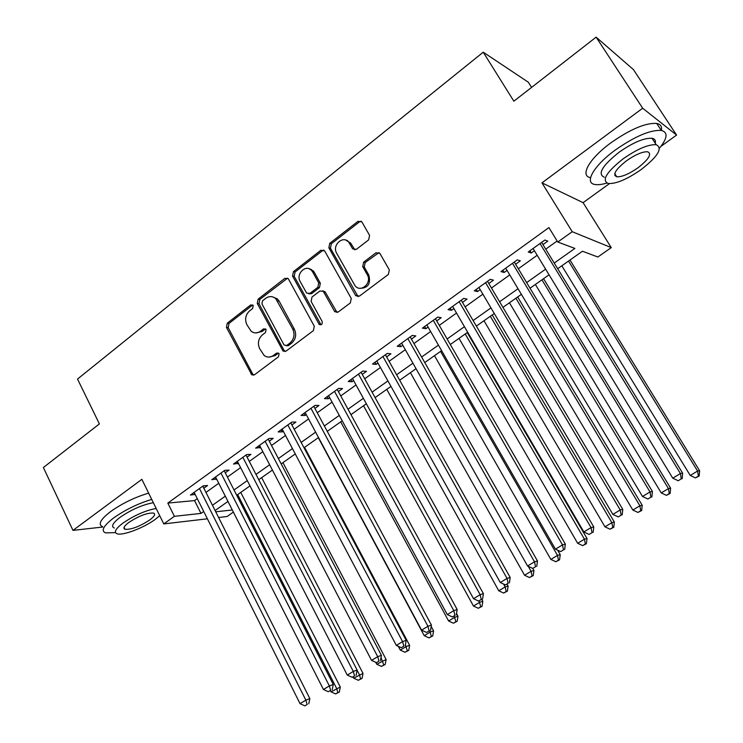 <?xml version="1.0" encoding="UTF-8"?>
<svg xmlns="http://www.w3.org/2000/svg" width="743" height="743" viewBox="0 0 743 743"><rect width="100%" height="100%" fill="white"/><g stroke="black" fill="none" stroke-linecap="round" stroke-linejoin="round"><path stroke-width="1.11" d="M253.224 305.522L250.697 304.936L227.284 323.177L226.448 327.431L251.812 374.844L254.524 374.76L278.476 356.798L279.089 353.77L278.579 353.139L276.517 353.129L273.396 355.479C270.294 357.587 267.239 357.615 264.22 355.553L259.641 348.662C257.384 343.303 258.304 338.715 262.39 334.889L265.483 332.53L266.087 329.511L263.533 328.898L260.449 331.267C257.301 333.44 254.217 333.449 251.199 331.294L246.843 324.626C244.614 319.323 245.524 314.744 249.564 310.908L252.62 308.531L253.224 305.522M252.787 304.964L229.03 323.391L228.194 327.635L252.629 373.924L253.837 375.122M278.504 353.092L275.077 355.618L273.396 355.479M265.576 328.898L262.149 331.462L260.449 331.267M368.639 239.887L369.577 235.364L361.887 221.916L358.033 221.312L329.753 243.342L328.852 247.8L355.488 295.287L359.408 296.141L388.375 274.427L389.323 269.876L379.896 253.409L375.995 252.759L363.643 262.168L362.714 266.672L367.274 274.724C372.419 282.99 360.513 293.392 354.95 285.563L336.69 253.261C331.554 244.976 343.73 234.472 349.071 242.673L352.619 248.812L356.361 249.332L368.639 239.887M596.118 37.15L633.417 69.582L676.576 135.087L642.676 108.227L596.118 37.15L513.859 101.197L483.229 52.196L77.523 379.06L99.395 423.909L43.382 467.523L72.972 530.381L141.867 479.328L163.766 523.917L174.373 516.32L167.825 503.085L548.91 227.59L557.789 242.032L572.212 231.705L611.266 247.623L597.855 257.013L582.447 251.245L557.687 268.715M642.676 108.227L541.953 182.862L572.212 231.705M288.525 279.154L288.08 278.551L284.82 278.356L258.118 299.16L257.264 303.469L283.092 351.077L286.074 351.105L313.397 330.626L314.298 326.223L288.525 279.154M293.429 271.65L320.892 250.242L324.71 251.013L351.263 298.463L350.334 302.94L338.223 312.014L334.768 311.716L323.298 291.321L319.861 291.024L312.004 297.014L311.113 301.426L322.137 321.459C322.527 324.282 321.552 325.267 319.193 324.403L292.547 276.034L293.429 271.65L295.073 271.984L322.508 250.632L320.892 250.242M72.972 530.381L102.757 527.028M203.833 488.197L207.557 485.523L203.201 485.857L190.44 495.033L195.177 494.42M225.259 472.799L229.048 470.078L224.767 470.338L211.783 479.681L216.603 479.021M247.075 457.131L250.93 454.363L246.722 454.54L233.506 464.05L238.41 463.353M269.282 441.184L273.21 438.361L269.087 438.454L255.62 448.14L260.617 447.407M291.888 424.94L295.89 422.07L291.85 422.07L278.142 431.934L282.229 431.878L283.232 431.163M314.921 408.399L318.988 405.474L315.041 405.381L301.073 415.43L305.085 415.467L306.265 414.622M338.371 391.552L342.523 388.57L338.669 388.385L324.44 398.619L328.35 398.75L329.716 397.765M362.268 374.388L366.494 371.351L362.733 371.073L348.244 381.503L352.061 381.726L353.622 380.602M386.611 356.9L390.92 353.807L387.261 353.417L372.494 364.051L376.209 364.367L377.973 363.104M411.427 339.077L415.82 335.92L412.263 335.437L397.208 346.266L400.821 346.693L402.799 345.272M436.717 320.911L441.193 317.698L437.757 317.094L422.405 328.137L425.906 328.675L428.098 327.096M462.499 302.392L467.059 299.113L463.743 298.398L448.085 309.664L451.484 310.305L453.899 308.568M488.792 283.501L493.445 280.157L490.241 279.331L474.275 290.819L477.554 291.572L480.21 289.668M515.605 264.248L520.351 260.83L517.277 259.883L500.996 271.594L504.144 272.477L507.042 270.396M167.825 503.085L194.564 500.587L197.285 498.637M205.96 492.423L218.748 483.266M227.432 477.052L240.602 467.616M249.286 461.403L262.846 451.688M271.529 445.475L285.507 435.472M294.182 429.259L308.577 418.95M317.252 412.746L332.084 402.121M340.749 395.917L356.027 384.976M364.692 378.781L380.435 367.506M389.091 361.312L405.306 349.702M413.944 343.517L430.661 331.554M439.289 325.369L456.508 313.044M465.118 306.878L482.866 294.172M491.467 288.015L509.754 274.919M518.335 268.78L537.18 255.286M545.743 249.156L557.148 240.992M542.947 244.596L547.795 241.122L544.851 240.035L528.245 251.988L531.264 252.991L534.412 250.735M531.579 87.405L528.292 82.194L483.229 52.196M348.151 241.596L347.594 240.621M541.953 182.862L583.097 202.663L609.418 183.632M660.917 146.399L676.576 135.087M583.097 202.663L611.266 247.623M233.386 512.085L227.061 516.515L218.6 517.5M554.232 263.05L574.878 248.422L557.789 242.032M174.373 516.32L200.982 513.413L203.721 511.463M212.442 505.286L225.305 496.166M234.026 489.981L247.27 480.6M256.001 474.415L269.644 464.737M278.374 458.552L292.436 448.596M301.156 442.41L315.636 432.147M324.366 425.962L339.282 415.393M347.993 409.217L363.364 398.322M372.076 392.146L387.911 380.927M396.613 374.76L412.932 363.197M421.625 357.03L438.435 345.114M447.119 338.966L464.44 326.688M473.115 320.539L490.965 307.89M499.612 301.76L518.02 288.721M526.648 282.6L545.622 269.152M207.399 518.809L163.766 523.917M215.721 511.797L232.308 509.977M549.058 274.808L530.038 288.228M521.391 294.339L502.937 307.361M494.262 313.481L476.365 326.112M467.681 332.251L450.314 344.501M441.611 350.65L424.755 362.538M416.043 368.695L399.688 380.24M390.957 386.397L375.085 397.598M366.355 403.765L350.947 414.631M342.207 420.798L327.264 431.349M318.515 437.525L303.998 447.769M295.259 453.945L281.17 463.883M272.421 470.059L258.74 479.709M249.992 485.885L236.72 495.256M227.971 501.432L215.089 510.525M194.564 500.587L200.982 513.413M194.842 494.652L193.812 492.609M216.111 479.374L215.061 477.312M237.76 463.827L236.692 461.756M259.799 447.992L258.713 445.911M282.229 431.878L281.123 429.788M305.085 415.467L303.952 413.359M328.35 398.75L327.208 396.632M352.061 381.726L350.891 379.589M376.209 364.367L375.02 362.231M400.821 346.693L399.604 344.538M425.906 328.675L424.671 326.511M451.484 310.305L450.221 308.131M477.554 291.572L476.263 289.389M504.144 272.477L502.825 270.276M531.264 252.991L529.917 250.781M255.815 332.92L262.149 331.462M268.966 357.086L275.077 355.618M287.597 278.161L259.827 299.42L258.973 303.72L284.04 350.352L285.228 351.532M262.52 300.831L261.926 303.859L284.021 344.91L286.612 345.541L289.937 343.034C294.126 339.17 295.073 334.517 292.761 329.084L275.764 298.677C272.588 296.03 269.263 295.9 265.79 298.296L262.52 300.831M286.269 345.746L288.275 345.709L286.612 345.541M272.616 296.856L277.445 298.946L279.173 301.212L294.414 329.288C296.717 334.712 295.779 339.356 291.6 343.21L288.275 345.709M323.846 250.066L322.508 250.632M322.657 290.792L325.276 292.148L337.081 312.524M295.073 271.984L294.2 276.35L321.022 324.812M312.682 272.012L311.744 270.666C306.144 263.635 295.482 273.861 300.228 281.634L306.655 293.113L309.989 293.346L317.828 287.346L318.728 282.925L312.682 272.012L314.298 272.347L313.37 271.009L308.921 268.725M308.856 293.856L311.614 293.634L309.989 293.346M314.298 272.347L320.344 283.232L319.444 287.643L311.614 293.634M345.987 240.193L350.631 243.072L354.903 249.908M359.891 288.284C368.008 288.2 370.98 283.798 368.807 275.059L367.274 274.724M379.041 252.555L365.175 262.53L364.256 267.025L368.807 275.059M361.163 221.163L359.584 221.767L331.35 243.75L330.44 248.19L358.135 296.671M330.459 690.758L331.006 691.826L340.303 687.043L240.76 492.405M337.861 692.578L335.613 693.934L339.328 692.012L337.861 692.578L336.635 688.436L237.676 494.587M335.613 693.934L331.006 691.826M340.303 687.043L339.328 692.012M199.458 488.541L305.856 700.138L300.042 703.649L194.146 492.368M202.802 486.136L309.85 698.615L305.856 700.138L307.175 704.448L304.853 705.85L307.175 704.448M308.772 703.835L309.85 698.615M300.042 703.649L304.853 705.85M151.739 499.417C138.04 503.55 125.372 509.707 113.725 517.89C103.453 525.784 100.732 530.781 105.562 532.889L115.518 532.629M148.646 493.138C134.947 497.206 122.289 503.336 110.67 511.537C100.426 519.45 97.732 524.493 102.59 526.676M114.32 528.05C110.828 526.518 112.806 522.905 120.236 517.212C131.52 509.54 142.554 504.701 153.355 502.705M156.169 508.453C145.396 510.506 134.353 515.363 123.041 523.035C115.592 528.71 113.595 532.285 117.069 533.771C122.66 535.889 143.678 527.92 155.101 519.478L159.726 515.698M149.566 520.091C154.488 516.404 155.807 514.063 153.541 513.06C147.281 512.726 139.071 515.828 128.911 522.385C124.081 526.044 122.79 528.357 125.038 529.332C131.316 529.657 139.498 526.583 149.566 520.091M659.57 148.089C667.558 138.105 668.124 132.217 661.289 130.424C650.274 129.793 635.005 136.294 615.473 149.91C593.573 165.745 583.905 183.047 594.948 184.487C597.892 185.016 601.858 184.543 606.827 183.075M661.335 130.434C662.152 126.551 660.611 124.22 656.701 123.44C645.648 122.716 630.389 129.18 610.913 142.805C589.134 158.64 579.568 176.045 590.564 177.651M615.752 175.181L614.832 175.515M604.235 177.196C597.316 174.011 602.267 165.689 619.095 152.231C633.12 142.47 644.088 137.817 651.992 138.282C654.787 138.811 655.874 140.473 655.242 143.26M623.266 158.733C606.381 172.162 601.375 180.419 608.257 183.512C616.058 183.958 626.897 179.397 640.791 169.831C657.908 156.522 663.044 148.145 656.19 144.699C648.305 144.3 637.336 148.981 623.266 158.733M637.782 167.927C648.788 159.336 652.085 153.95 647.664 151.776C642.593 151.516 635.544 154.516 626.498 160.776C615.585 169.413 612.343 174.754 616.774 176.788C621.807 177.066 628.81 174.113 637.782 167.927M611.248 50.301L609.102 48.444M654.49 142.099L655.354 141.059M353.074 676.984L353.687 678.164L363.002 673.381L261.666 477.647M360.624 678.916L358.33 680.291L362.055 678.378L360.624 678.916L359.426 674.709L357.086 670.186M358.33 680.291L353.687 678.164M363.002 673.381L362.055 678.378M375.763 662.31L376.775 664.261L386.109 659.468L282.934 462.638M383.797 665.004L381.456 666.406L385.19 664.483L383.797 665.004L380.992 657.639M381.456 666.406L376.775 664.261M386.109 659.468L385.19 664.483M398.294 646.308L400.291 650.097L406.235 646.521L409.625 645.314L304.574 447.36M407.387 650.84L405.009 652.27L408.743 650.348L407.387 650.84L405.381 644.905M405.009 652.27L400.291 650.097M409.625 645.314L408.743 650.348M318.31 437.664L424.234 635.674L430.29 632.033L433.578 630.891L431.2 626.46M431.414 636.417L428.99 637.875L432.732 635.952L431.414 636.417L429.695 630.937M428.99 637.875L424.234 635.674M433.578 630.891L432.732 635.952M220.968 473.068L329.353 685.919L323.437 689.495L215.554 476.969M224.21 470.737L333.263 684.461L329.353 685.919L330.663 690.293L328.295 691.714L330.663 690.293M332.223 689.699L333.263 684.461M323.437 689.495L328.295 691.714M242.85 457.326L353.306 671.431L347.278 675.081L237.342 461.282M245.998 455.06L357.114 670.037L353.306 671.431L354.578 675.87L352.173 677.319L354.578 675.87M356.101 675.303L357.114 670.037M347.278 675.081L352.173 677.319M265.14 441.286L377.713 656.663L371.565 660.378L259.53 445.326M268.186 439.094L381.419 655.345L377.713 656.663L378.958 661.168L376.506 662.654L378.958 661.168M380.444 660.629L381.419 655.345M371.565 660.378L376.506 662.654M287.838 424.959L402.585 641.618L396.325 645.407L282.126 429.064M290.782 422.841L406.189 640.373L402.585 641.618L403.802 646.187L401.304 647.701L403.802 646.187M405.241 645.676L406.189 640.373M396.325 645.407L401.304 647.701M340.721 421.848L448.614 620.99L454.781 617.275L457.976 616.207L456.527 613.542M455.886 621.724L453.416 623.21L457.159 621.287L455.886 621.724L454.187 616.179M453.416 623.21L448.614 620.99M457.976 616.207L457.159 621.287M310.955 408.325L427.94 626.275L421.56 630.138L305.132 412.514M313.787 406.291L431.432 625.104L427.94 626.275L429.129 630.918L426.575 632.46L429.129 630.918M430.531 630.435L431.432 625.104M421.56 630.138L426.575 632.46M363.531 405.752L473.458 606.028L479.746 602.248L482.82 601.245L481.854 599.499M480.814 606.762L478.297 608.276L482.04 606.353L480.814 606.762L479.021 600.948M478.297 608.276L473.458 606.028M482.82 601.245L482.04 606.353M334.499 391.385L453.797 610.635L447.286 614.572L328.573 395.647M337.22 389.425L457.168 609.539L453.797 610.635L454.957 615.343L452.348 616.913L454.957 615.343M456.304 614.898L457.168 609.539M447.286 614.572L452.348 616.913M386.759 389.36L498.767 590.787L505.166 586.933L508.138 586.013L507.153 584.249M506.206 591.512L503.643 593.053L507.395 591.131L506.206 591.512L505.166 586.933L503.55 584.035M503.643 593.053L498.767 590.787M508.138 586.013L507.395 591.131M358.488 374.119L480.154 594.688L473.523 598.7L352.451 378.466M311.076 269.997L310.24 268.966M361.089 372.252L483.414 593.676L480.154 594.688L481.288 599.471L478.631 601.068L481.288 599.471M482.588 599.053L483.414 593.676M473.523 598.7L478.631 601.068M410.405 372.67L524.558 575.249L531.087 571.321L533.938 570.485L532.768 568.414M532.09 575.974L529.48 577.543L533.233 575.63L532.09 575.974L531.087 571.321L528.254 566.315M529.48 577.543L524.558 575.249M533.938 570.485L533.233 575.63M382.942 356.529L507.051 578.416L500.28 582.512L376.785 360.959M385.413 354.755L510.181 577.487L507.051 578.416L508.147 583.274L505.435 584.908L508.147 583.274M509.392 582.893L510.181 577.487M500.28 582.512L505.435 584.908M434.479 355.674L550.851 559.423L557.501 555.42L560.231 554.659L557.668 550.191M558.467 560.138L555.81 561.736L559.563 559.823L558.467 560.138L557.501 555.42L440.571 351.383M555.81 561.736L550.851 559.423M560.231 554.659L559.563 559.823M407.861 338.604L534.486 561.819L527.576 565.999L401.582 343.117M410.201 336.923L537.486 560.984L534.486 561.819L535.545 566.751L532.777 568.423L535.545 566.751M536.743 566.407L537.486 560.984M527.576 565.999L532.777 568.423M459.007 338.371L577.645 543.282L584.425 539.195L587.026 538.526L467.236 332.558M585.363 543.997L582.651 545.622L586.403 543.709L585.363 543.997L584.425 539.195L465.211 333.988M582.651 545.622L577.645 543.282M587.026 538.526L586.403 543.709M433.262 320.326L562.479 544.879L555.43 549.151L426.863 324.932M435.463 318.738L565.339 544.136L562.479 544.879L563.5 549.894L560.677 551.594L563.5 549.894M564.643 549.588L565.339 544.136M555.43 549.151L560.677 551.594M483.99 320.735L604.969 526.824L611.879 522.663L614.35 522.078L492.21 314.939M612.78 527.53L610.012 529.192L613.774 527.289L612.78 527.53L611.879 522.663L490.306 316.277M610.012 529.192L604.969 526.824M614.35 522.078L613.774 527.289M459.155 301.695L591.047 527.595L583.849 531.951L452.636 306.385M461.227 300.209L593.768 526.954L591.047 527.595L592.032 532.694L589.153 534.431L592.032 532.694M593.118 532.425L593.768 526.954M583.849 531.951L589.153 534.431M509.447 302.763L632.832 510.042L639.881 505.797L642.212 505.305L517.648 296.977M640.745 510.747L637.921 512.438L641.673 510.534L640.745 510.747L639.881 505.797L515.883 298.222M637.921 512.438L632.832 510.042M642.212 505.305L641.673 510.534M485.569 282.693L620.219 509.949L612.873 514.397L478.919 287.476M487.492 281.309L622.783 509.41L620.219 509.949L621.157 515.131L618.222 516.905L621.157 515.131M622.188 514.899L622.783 509.41M612.873 514.397L618.222 516.905M535.387 284.458L661.251 492.925L668.44 488.597L670.623 488.197L543.57 278.681M669.267 493.621L666.387 495.349L670.14 493.454L669.267 493.621L668.44 488.597L541.953 279.823M666.387 495.349L661.251 492.925M670.623 488.197L670.14 493.454M512.503 263.31L649.995 491.931L642.491 496.473L505.723 268.195M514.277 262.038L652.4 491.495L649.995 491.931L650.896 497.197L647.896 499.008L650.896 497.197M651.862 497.011L652.4 491.495M642.491 496.473L647.896 499.008M561.829 265.799L690.247 475.464L697.584 471.043L699.618 470.756L569.992 260.031M698.364 476.152L695.429 477.916L699.182 476.022L698.364 476.152L697.584 471.043L568.525 261.072M695.429 477.916L690.247 475.464M699.618 470.756L699.182 476.022M539.985 243.537L680.412 473.532L672.749 478.167L533.065 248.515M541.601 242.385L682.65 473.207L680.412 473.532L681.266 478.891L678.201 480.74L681.266 478.891M682.158 478.743L682.65 473.207M672.749 478.167L678.201 480.74M252.416 305.187L250.697 304.936M278.188 353.278L276.517 353.129M265.232 329.103L263.533 328.898M252.629 373.924L250.92 373.822M228.194 327.635L226.448 327.431M229.03 323.391L227.284 323.177M284.04 350.352L282.377 350.194M258.973 303.72L257.264 303.469M259.827 299.42L258.118 299.16M286.482 278.671L284.82 278.356M291.6 343.21L289.937 343.034M294.414 329.288L292.761 329.084M279.173 301.212L277.501 300.952M335.957 311.401L334.369 311.15M325.276 292.148L323.679 291.85M320.447 324.152L318.84 323.929M294.2 276.35L292.547 276.034M319.444 287.643L317.828 287.346M320.344 283.232L318.728 282.925M354.002 248.942L352.451 248.552M351.067 243.76L349.507 243.351M364.256 267.025L362.714 266.672M365.175 262.53L363.643 262.168M377.509 253.14L375.995 252.759M357.039 295.575L355.488 295.287M330.44 248.19L328.852 247.8M331.35 243.75L329.753 243.342M359.584 221.767L358.033 221.312M311.596 269.542L311.048 269.96M253.53 374.946L251.812 374.844M284.755 351.225L283.092 351.077M277.445 298.946L275.764 298.677M336.356 311.958L334.768 311.716M324.905 291.609L323.298 291.321M320.8 324.617L319.193 324.403M313.37 271.009L311.744 270.666M354.17 249.202L352.619 248.812M350.631 243.072L349.071 242.673M357.318 295.993L355.767 295.705M124.081 527.344L125.038 529.332M614.767 173.63L616.774 176.788M651.992 138.282L656.19 144.699M661.289 130.424L656.701 123.44"/></g></svg>
